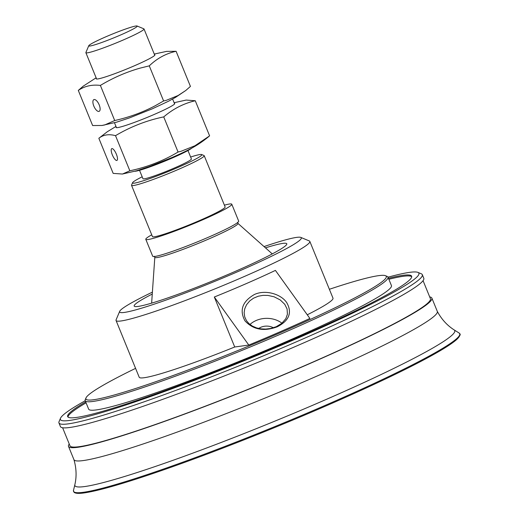 <?xml version="1.0" encoding="UTF-8"?>
<svg xmlns="http://www.w3.org/2000/svg" width="519" height="519" viewBox="0 0 519 519"><rect width="100%" height="100%" fill="white"/><g stroke="black" fill="none" stroke-linecap="round" stroke-linejoin="round"><path stroke-width="0.78" d="M258.702 328.475A11.775 9.167 178.4 0 1 260.856 327.275A11.775 9.167 178.4 0 1 273.396 327.768M93.822 106.09A6.429 2.705 65.7 0 1 93.868 99.616A6.429 2.705 65.7 0 1 99.194 104.87A6.429 2.705 65.7 0 1 99.155 111.345A6.429 2.705 65.7 0 1 93.822 106.09M96.372 78.401A31.672 2.452 -22.2 0 0 96.411 78.946A31.672 2.452 -22.2 0 0 134.343 65.809A31.672 2.452 -22.2 0 0 138.787 63.843A31.672 2.452 -22.2 0 0 154.87 55.092A31.672 2.452 -22.2 0 0 154.513 54.677M154.746 55.286A31.393 2.426 -22.2 0 0 154.733 55.222L144.023 28.973A31.393 2.426 157.8 0 1 119.201 41.708A31.393 2.426 157.8 0 1 86.861 52.893A31.393 2.426 157.8 0 1 85.882 52.698A31.393 2.426 157.8 0 1 85.901 52.484L88.768 45.711A26.164 2.024 157.8 0 1 110.372 34.89A26.164 2.024 157.8 0 1 136.393 25.95A26.164 2.024 157.8 0 1 137.074 26.002A26.164 2.024 157.8 0 1 117.45 36.336A26.164 2.024 157.8 0 1 89.573 46.055A26.164 2.024 157.8 0 1 88.768 45.711M85.882 52.698L96.592 78.946A31.393 2.426 -22.2 0 0 96.631 78.998M78.304 90.423L92.635 125.54L101.971 125.481L104.676 124.962L114.712 120.538C129.263 117.268 142.881 112.273 155.57 105.558L163.608 100.971L166.203 100.375L178.062 95.528L185.77 90.494L190.434 86.407L176.103 51.29C166.067 53.463 157.127 58.323 149.277 65.855L140.279 68.08C126.441 71.985 113.142 77.766 100.381 85.421C91.928 84.409 84.571 86.076 78.304 90.423L83.403 86.005M166.391 51.407L176.103 51.29M114.712 120.538L100.381 85.421M149.277 65.855L163.608 100.971M137.074 26.002L143.86 28.83A31.393 2.426 157.8 0 1 144.023 28.973M174.605 103.936A31.393 2.426 -22.2 0 0 174.585 103.871L172.619 99.045M114.478 122.769L116.451 127.596A31.393 2.426 -22.2 0 0 116.483 127.655M112.318 154.844A6.429 1.992 66.4 0 1 111.767 148.635A6.429 1.992 66.4 0 1 116.373 154.214A6.429 1.992 66.4 0 1 116.924 160.423A6.429 1.992 66.4 0 1 112.318 154.844M116.23 127.051A31.672 2.452 -22.2 0 0 116.269 127.603A31.672 2.452 -22.2 0 0 154.195 114.459A31.672 2.452 -22.2 0 0 155.408 113.927A31.672 2.452 -22.2 0 0 174.721 103.748A31.672 2.452 -22.2 0 0 174.365 103.326M98.844 138.275L113.174 173.391L122.458 174.034L129.847 170.783C146.209 167.352 161.545 161.539 175.857 153.339L178.062 152.022L181.066 151.282L194.917 145.768L209.605 135.861L195.274 100.744C183.668 103.45 173.151 108.841 163.732 116.905L161.201 117.43C145.041 121.089 129.808 127.168 115.516 135.667C108.86 133.857 103.307 134.726 98.844 138.275L107.303 131.735L115.977 126.441M174.118 102.71L186.159 100.07L195.274 100.744M129.847 170.783L115.516 135.667M163.732 116.905L178.062 152.022M191.913 148.006A31.393 2.426 157.8 0 1 164.575 161.253A31.393 2.426 157.8 0 1 135.154 171.238A31.393 2.426 157.8 0 1 134.953 171.251M429.7 296.913A196.227 15.181 157.8 0 1 431.873 298.094L437.296 311.374A196.227 15.181 157.8 0 1 345.025 363.553A196.227 15.181 157.8 0 1 73.938 459.659L68.514 446.379A196.227 15.181 157.8 0 1 69.241 444.011M437.251 311.283C441.468 319.191 447.099 325.4 454.151 329.909A205.135 15.868 157.8 0 1 454.294 330.006A205.135 15.868 157.8 0 1 270.827 422.79A205.135 15.868 157.8 0 1 74.827 484.863A205.135 15.868 157.8 0 1 74.859 484.694C76.747 476.539 76.429 468.164 73.899 459.562M431.873 298.094A196.227 15.181 157.8 0 1 339.608 350.273A196.227 15.181 157.8 0 1 68.514 446.379M423.063 280.656L430.42 298.685A194.657 15.057 157.8 0 1 338.888 350.448A194.657 15.057 157.8 0 1 69.968 445.782L62.611 427.753M388.011 277.185A193.606 14.98 157.8 0 1 417.925 272.384L421.324 273.798A196.227 15.181 157.8 0 1 422.317 274.668L423.796 278.288A196.227 15.181 157.8 0 1 331.524 330.467A196.227 15.181 157.8 0 1 60.431 426.573L58.952 422.953A196.227 15.181 157.8 0 1 59.056 421.636L60.496 418.249A193.606 14.98 157.8 0 1 85.226 400.746M422.317 274.668A196.227 15.181 157.8 0 1 330.045 326.847A196.227 15.181 157.8 0 1 58.952 422.953M417.925 272.384A193.606 14.98 157.8 0 1 327.865 324.719A193.606 14.98 157.8 0 1 145.703 398.235A193.606 14.98 157.8 0 1 60.496 418.249M388.465 278.294A185.763 14.37 157.8 0 1 411.638 276.205A185.763 14.37 157.8 0 1 324.291 325.601A185.763 14.37 157.8 0 1 67.658 416.582A185.763 14.37 157.8 0 1 85.68 401.862M67.97 417.017A185.763 14.37 157.8 0 1 86.076 402.828M388.854 279.261A185.763 14.37 157.8 0 1 411.723 276.737M454.294 330.006L458.874 332.867A208.567 16.134 157.8 0 1 459.296 333.133A208.567 16.134 157.8 0 1 272.728 427.448A208.567 16.134 157.8 0 1 73.439 490.598A208.567 16.134 157.8 0 1 73.555 490.118L74.827 484.863M152.262 294.052A82.411 6.377 -22.2 0 0 134.174 306.048A82.411 6.377 -22.2 0 0 234.828 271.567A82.411 6.377 -22.2 0 0 286.78 243.774A82.411 6.377 -22.2 0 0 265.462 247.855M152.391 292.145A98.104 7.59 -22.2 0 0 119.694 311.322A98.104 7.59 -22.2 0 0 239.467 270.931A98.104 7.59 -22.2 0 0 300.812 237.41A98.104 7.59 -22.2 0 0 264.035 246.583M119.694 311.322L116.107 319.788A104.65 8.096 -22.2 0 0 116.048 320.489A104.65 8.096 -22.2 0 0 171.841 305.516A104.65 8.096 -22.2 0 0 272.65 263.633A104.65 8.096 -22.2 0 0 309.83 241.406A104.65 8.096 -22.2 0 0 309.305 240.946L300.812 237.41M135.589 368.36A162.2 12.547 -22.2 0 0 86.005 397.898L85.291 399.591A163.511 12.651 -22.2 0 0 85.2 400.687A163.511 12.651 -22.2 0 0 284.912 332.27A163.511 12.651 -22.2 0 0 387.985 277.127A163.511 12.651 -22.2 0 0 387.155 276.406L385.461 275.693A162.2 12.547 -22.2 0 0 329.37 289.284M86.005 397.898A162.2 12.547 -22.2 0 0 284.029 331.116A162.2 12.547 -22.2 0 0 385.461 275.693M85.2 400.687L88.652 409.141A163.511 12.651 -22.2 0 0 288.363 340.724A163.511 12.651 -22.2 0 0 391.436 285.58L387.985 277.127M116.048 320.489L139.209 377.242A104.65 8.096 -22.2 0 0 234.718 346.997L214.315 297.011A104.65 8.096 -22.2 0 0 275.414 270.399L309.895 318.452A150.432 11.639 157.8 0 1 248.802 345.064L234.718 346.997M307.28 314.786A104.65 8.096 -22.2 0 0 332.99 298.159L309.83 241.406M214.315 297.011L248.802 345.064M249.97 324.472A21.714 16.913 178.4 0 1 256.094 320.528A21.714 16.913 178.4 0 1 281.953 323.22M277.191 326.821C289.193 320.684 292.379 312.62 286.735 302.635C281.064 294.085 265.43 289.343 254.407 294.5C242.379 301.455 239.233 310.232 244.962 320.833C253.155 329.708 263.899 331.706 277.191 326.821L276.225 326.717L270.613 328.482L265.709 329.078L261.115 328.884L256.587 327.911L252.338 326.068L248.867 323.519L246.434 320.619L244.721 316.895L244.144 312.659L244.709 308.876L246.531 304.763L249.762 300.89L253.506 298.198L258.313 296.206L263.029 295.356L267.914 295.415L274.155 296.816L280.241 299.943L284.756 304.309L287.098 309.006L287.409 314.3L285.813 318.698L281.778 323.363L276.225 326.717M190.629 157.036A37.413 2.893 157.8 0 1 200.665 154.461A37.413 2.893 157.8 0 1 201.638 154.532L204.019 155.525A39.243 3.036 157.8 0 1 204.214 155.7A39.243 3.036 157.8 0 1 173.19 171.614A39.243 3.036 157.8 0 1 132.76 185.607A39.243 3.036 157.8 0 1 131.541 185.354A39.243 3.036 157.8 0 1 131.567 185.088L132.566 182.72A37.413 2.893 157.8 0 1 142.18 176.804M201.638 154.532A37.413 2.893 157.8 0 1 173.58 169.317A37.413 2.893 157.8 0 1 133.714 183.207A37.413 2.893 157.8 0 1 132.566 182.72M187.975 150.529L191.414 158.95A26.164 2.024 157.8 0 1 170.732 169.564A26.164 2.024 157.8 0 1 143.776 178.886A26.164 2.024 157.8 0 1 142.965 178.718L139.527 170.303M131.541 185.354L152.456 236.599A39.243 3.036 -22.2 0 0 189.941 224.584A39.243 3.036 -22.2 0 0 225.129 206.945L204.214 155.7M224.403 205.167A46.438 3.594 157.8 0 1 231.792 204.227L238.688 221.133A46.438 3.594 157.8 0 1 234.594 224.571A46.438 3.594 157.8 0 1 186.944 246.025A46.438 3.594 157.8 0 1 152.696 256.224L145.794 239.317A46.438 3.594 157.8 0 1 149.894 235.879A46.438 3.594 157.8 0 1 151.73 234.822M231.792 204.227A46.438 3.594 157.8 0 1 227.692 207.665A46.438 3.594 157.8 0 1 180.048 229.119A46.438 3.594 157.8 0 1 145.794 239.317M74.464 492.187A208.061 16.095 -22.2 0 0 356.462 392.422A208.061 16.095 -22.2 0 0 459.678 334.989M237.631 222.236L237.89 223.345A44.894 3.471 157.8 0 1 234.004 226.777A44.894 3.471 157.8 0 1 178.646 251.001A44.894 3.471 157.8 0 1 154.818 257.249L151.632 303.141M185.77 90.494L175.565 97.364L168.474 101.244L152.236 108.847L129.549 117.878L116.626 122.16L101.971 125.481M82.969 86.336L96.125 77.785M154.26 54.06L166.768 51.349M208.975 136.413C197.538 145.755 189.487 149.777 172.094 157.497L149.401 166.528L136.478 170.809L122.289 174.06M459.296 333.133C459.328 334.307 462.429 333.042 456.98 339.257C451.407 344.318 439.184 351.798 420.312 361.691C386.207 379.59 331.271 404.431 274.642 427.552C224.701 447.916 180.495 464.453 142.024 477.169C116.619 485.499 98 490.643 86.16 492.609C79.751 493.718 75.722 493.621 74.087 492.33L73.439 490.598M237.89 223.345L272.274 253.908M154.818 257.249L154.227 256.276"/></g></svg>

